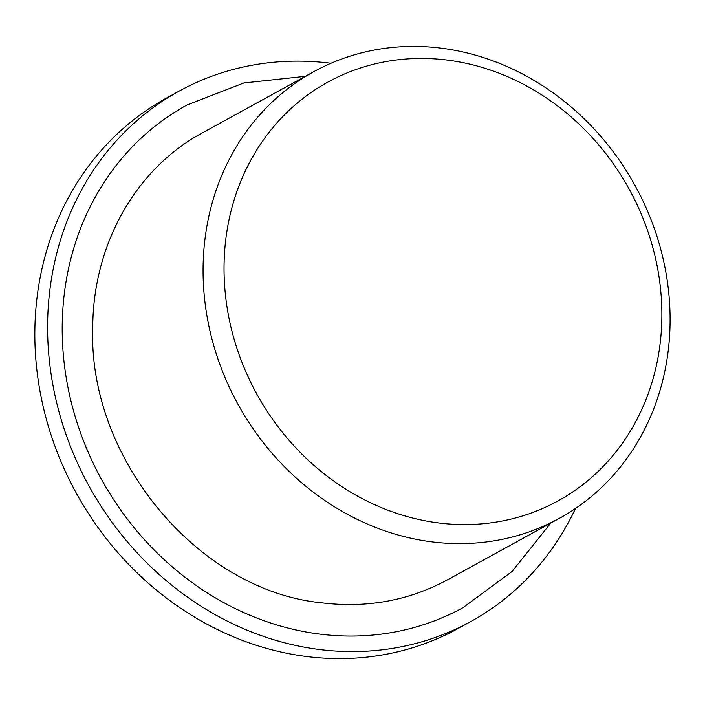 <?xml version="1.0" encoding="UTF-8"?>
<svg xmlns="http://www.w3.org/2000/svg" width="705" height="705" viewBox="0 0 705 705"><rect width="100%" height="100%" fill="white"/><g stroke="black" fill="none" stroke-linecap="round" stroke-linejoin="round"><path stroke-width="1.06" d="M179.193 91.095L166.424 98.11A302.656 269.187 61.2 0 0 44.6 412.548A302.656 269.187 61.2 0 0 306.322 656.496A302.656 269.187 61.2 0 0 457.845 628.649L470.614 621.634A302.656 269.187 -118.8 0 1 319.092 649.481A302.656 269.187 -118.8 0 1 57.361 405.542A302.656 269.187 -118.8 0 1 179.193 91.095A302.656 269.187 -118.8 0 1 330.715 63.247A302.656 269.187 -118.8 0 1 330.953 63.274M575.5 508.472A302.656 269.187 -118.8 0 1 470.614 621.634M550.746 523.101L512.147 571.42L462.947 607.675A286.724 255.016 -118.8 0 1 319.391 634.059A286.724 255.016 -118.8 0 1 71.443 402.952A286.724 255.016 -118.8 0 1 186.86 105.063L243.842 82.978L305.336 76.325M431.689 541.854A254.866 226.684 -118.8 0 1 211.288 336.426A254.866 226.684 -118.8 0 1 313.875 71.637A254.866 226.684 -118.8 0 1 441.48 48.187A254.866 226.684 -118.8 0 1 661.88 253.606A254.866 226.684 -118.8 0 1 559.285 518.404A254.866 226.684 -118.8 0 1 431.689 541.854M438.378 522.925A238.933 212.513 -118.8 0 1 224.084 263.67A238.933 212.513 -118.8 0 1 447.552 60.101A238.933 212.513 -118.8 0 1 661.836 319.365A238.933 212.513 -118.8 0 1 438.378 522.925M313.875 71.637L202.194 132.981C136.056 168.521 93.042 244.238 92.734 327.455C87.975 458.673 198.29 590.72 321.709 602.828C367.12 608.3 409.085 600.607 447.605 579.748L559.285 518.404"/></g></svg>
